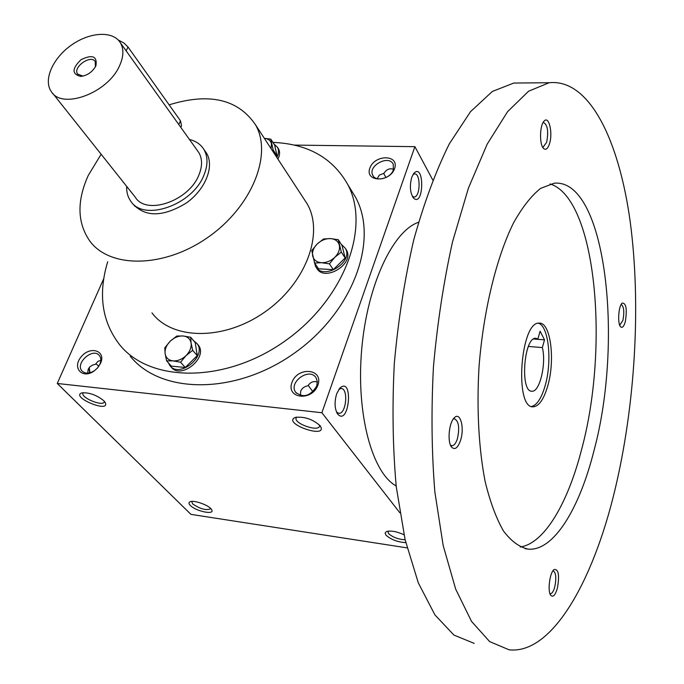 <?xml version="1.0" encoding="UTF-8"?>
<svg xmlns="http://www.w3.org/2000/svg" width="684" height="684" viewBox="0 0 684 684"><rect width="100%" height="100%" fill="white"/><g stroke="black" fill="none" stroke-linecap="round" stroke-linejoin="round"><path stroke-width="1.03" d="M338.888 389.299L341.068 388.512C348.592 388.144 346.301 414.162 338.879 413.333L336.511 412.059M308.219 385.383L312.896 391.761M300.387 395.532L300.729 391.205C301.858 388.298 304.277 386.486 307.971 385.759C310.476 382.023 313.605 380.8 317.367 382.108M89.228 367.547L89.972 372.806M87.672 373.165L88.219 369.198L89.972 366.752L92.742 365.017L95.529 364.247L97.872 361.4L100.839 360.314M95.794 363.777L98.864 366.128M319.642 425.2L319.59 426.175C318.282 432.134 293.701 423.516 296.121 417.95L296.728 417.069M99.915 364.144C101.317 360.648 101.129 357.766 99.334 355.5C92.827 347.121 74.641 363.52 82.089 371.079C85.312 374.003 89.493 373.832 94.631 370.566L97.393 368.069L99.915 364.144M100.625 363.187C106.242 350.653 90.177 345.557 81.174 356.826C71.709 367.855 82.431 379.594 94.306 370.873L97.615 367.881L100.625 363.187M394.6 168.597C399.653 154.498 374.755 154.131 369.856 168.076C364.546 182.115 389.658 182.799 394.6 168.597M393.343 169.923L393.257 164.34C389.128 154.31 367.513 165.785 372.746 175.215C375.636 182.32 390.769 178.473 393.343 169.923M104.395 401.38L104.284 401.935C102.745 406.826 80.43 397.575 82.986 393.095L83.303 392.65M103.823 400.756L105.225 402.56C110.552 413.743 69.905 396.9 81.9 392.873C89.279 392.368 96.581 394.993 103.823 400.756M320.078 425.713L320.411 426.175C328.269 439.684 281.261 423.199 295.351 417.385C304.448 416.411 312.691 419.189 320.078 425.713M190.314 505.425C195.889 511.375 215.315 515.308 211.638 509.7C209.672 505.553 194.367 499.85 190.203 501.714C188.545 502.398 188.579 503.629 190.314 505.425M191.665 501.432L192.64 503.903C200.301 509.084 206.329 510.691 210.715 508.725L210.757 508.58M403.996 534.734C396.694 531.468 390.855 530.408 386.494 531.553L385.118 532.99L385.938 535.102C390.838 539.539 397.455 542.061 405.809 542.651M387.982 531.169L388.444 533.46C392.565 537.205 398.131 539.317 405.133 539.787M377.183 178.661L379.329 175.104L383.929 173.334C386.537 169.307 389.735 167.973 393.531 169.333M407.1 547.884L190.939 514.368L57.259 383.467L321.89 412.734L399.824 512.752M317.923 385.066C323.797 368.633 297.66 366.205 291.948 382.45C285.784 398.781 312.143 401.636 317.923 385.066M350.464 188.946L355.817 197.736C379.047 240.751 352.67 312.494 293.701 353.619C235.005 395.164 160.586 394.24 130.251 356.227M103.72 278.696L57.259 383.467M432.75 179.969L414.897 146.667L321.89 412.734M414.897 146.667L294.342 145.085M89.117 367.693L89.561 372.908M336.665 393.822L339.726 388.247C353.876 375.106 349.242 427.774 337.469 413.829C334.587 408.562 334.322 401.893 336.665 393.822M411.777 177.25L413.794 173.377C424.738 161.732 424.037 208.235 413.444 198.009C410.067 192.726 409.511 185.8 411.777 177.25M169.128 104.84C209.244 92.468 238.041 99.129 255.517 124.813C272.728 154.533 252.028 206.602 208.184 237.168C164.562 268.06 110.201 268.726 89.903 241.178C77.266 223.044 76.702 201.156 88.219 175.514L101.129 154.233M303.525 198.257L307.167 203.841C324.344 233.338 305.91 283.39 264.939 311.938C224.19 340.812 172.282 340.179 151.959 312.887M204.824 150.737L206.431 153.011C214.759 166.238 205.482 189.673 185.971 203.251C163.134 216.948 145.589 217.315 133.354 204.362L134.945 206.346M272.916 142.4C307.714 143.811 332.646 157.824 347.72 184.441C370.976 227.541 344.095 299.806 284.416 341.427C225.019 383.476 149.976 382.818 119.615 344.71C101.916 321.711 97.94 294.052 107.696 261.733M385.964 177.566L383.656 173.368M413.033 174.48L414.444 173.907C420.865 172.932 420.506 197.154 414.111 197.018L412.341 196.359M316.718 386.058L317.342 381.655L316.068 377.816C309.604 366.923 288.092 382.245 295.693 392.325C303.397 398.233 310.408 396.139 316.718 386.058M533.58 338.999L544.524 339.854L542.352 347.575C546.49 363.392 539.796 392.103 532.015 391.214C519.831 392.599 523.764 337.015 535.76 338.281L537.898 338.965L540.104 331.201L544.524 339.854M528.399 346.455L542.352 347.575M418.497 222.291C392.787 230.961 367.077 285.527 361.656 349.849C356.056 414.153 372.156 472.875 396.164 485.956M523.174 82.969L513.812 83.046L492.36 91.442L470.532 111.654L449.371 143.768C435.913 170.855 424.029 202.909 413.726 239.947C404.671 279.166 398.199 320.326 394.317 363.409C392.103 406.484 392.753 447.627 396.267 486.828L405.099 539.642L418.309 582.888L434.938 614.925L453.911 635.06L474.183 643.37M614.711 490.873C635.325 405.304 641.233 304.141 630.178 221.531C618.934 139.741 589.292 78.557 549.149 82.73L528.578 91.22L507.571 111.68L487.145 144.221L468.42 188.126L452.56 241.734C443.711 281.517 437.341 323.25 433.442 366.94C431.159 410.614 431.63 452.304 434.862 492.001L443.155 545.439L455.681 589.121L471.524 621.405L489.65 641.592L509.05 649.8C551.672 654.665 592.797 582.135 614.711 490.873M593.934 450.85C624.013 339.768 605.579 178.498 554.254 183.201L540.616 188.382C531.323 195.761 522.285 207.278 513.513 222.933C496.447 257.406 483.434 310.493 479.039 366.615C476.551 408.63 478.749 448.755 485.144 481.545C490.103 501.859 496.225 518.361 503.518 531.049C511.299 541.309 519.584 547.345 528.373 549.158C553.715 551.184 579.433 508.708 593.934 450.85M460.631 440.12C464.692 427.628 460.229 411.349 454.356 417.744C448.926 422.456 447.114 442.249 451.671 447.216C454.946 450.277 457.929 447.909 460.631 440.12M625.338 321.548C627.237 309.014 626.168 302.875 622.115 303.14C618.413 306.081 617.336 324.156 620.696 326.884C622.423 328.192 623.97 326.422 625.338 321.548M557.443 588.001C559.64 575.005 558.512 568.857 554.049 569.567C549.671 572.594 547.311 591.66 550.859 595.448C553.202 597.517 555.399 595.037 557.443 588.001M549.517 143.7C553.099 132.833 548.816 115.049 543.994 121.23C539.539 125.642 539.36 145.213 543.72 148.608C545.943 150.309 547.875 148.676 549.517 143.7M520.25 546.995C544.387 543.583 567.9 503.091 581.614 449.456C609.675 346.155 596.055 198.377 550.116 183.936M547.773 385.802C555.442 359.758 550.534 321.916 539.206 323.147C520.387 321.104 514.171 409.041 533.289 406.809C539.043 406.245 543.874 399.242 547.773 385.802M531.528 406.484C536.983 405.167 541.531 398.191 545.191 385.562C552.321 361.212 548.654 325.764 538.385 323.233M542.438 146.761L543.31 146.923L546.678 142.221C548.671 131.439 547.627 124.856 543.549 122.487L543.036 122.624M549.945 593.601L550.389 593.729C552.082 593.626 553.553 591.318 554.792 586.804C556.511 577.963 555.981 572.653 553.211 570.866L552.911 570.875M619.713 325.199L622.936 320.351C624.475 311.622 623.885 306.329 621.175 304.474L621.14 304.474M450.499 445.147L451.987 445.754C454.142 445.6 455.963 443.223 457.442 438.624C459.759 427.68 458.759 421.07 454.441 418.796L453.244 419.095M534.17 338.674L537.898 338.965M270.787 139.117L273.173 149.993L277.037 155.909L274.635 145.051L270.787 139.117L264.34 138.313M271.086 148.633L271.488 143.785C270.633 140.545 268.256 138.724 264.349 138.33M276.858 157.457C278.798 153.609 279.004 150.206 277.465 147.257L273.933 143.965M277.935 159.107C279.876 155.268 280.081 151.874 278.533 148.915L277.986 148.069M276.31 156.619L277.037 155.909M338.264 239.674L341.316 252.097L334.886 257.235C338.657 253.302 340.128 249.258 339.298 245.12C338.127 241.144 335.16 238.964 330.389 238.588C325.524 238.519 321.112 240.332 317.154 244.034C313.417 247.907 311.93 251.909 312.682 256.047C313.785 260.048 316.726 262.271 321.506 262.707C326.413 262.818 330.876 260.997 334.886 257.235L329.423 263.853L321.506 262.707L314.606 263.024L311.759 250.575L317.154 244.034L323.523 238.981L330.389 238.588L338.264 239.674L342.06 245.547L345.121 257.945L341.316 252.097M314.204 261.707L315.563 266.427C323.045 281.056 353.987 262.228 345.326 248.275L341.256 244.291M316.316 267.529L316.666 268.034C324.148 282.663 355.047 263.862 346.386 249.917L345.634 248.754M314.606 263.024L318.539 268.795L333.305 269.658L329.423 263.853M333.305 269.658L345.121 257.945M190.682 337.263L191.101 343.103L192.683 350.336L186.057 355.603C189.904 351.619 191.588 347.455 191.101 343.103C190.272 338.905 187.613 336.537 183.124 335.981C178.524 335.75 174.215 337.503 170.205 341.231C166.392 345.155 164.699 349.285 165.118 353.628C165.87 357.843 168.495 360.263 172.992 360.878C177.635 361.152 181.995 359.399 186.057 355.603L180.585 362.221L172.992 360.878L166.614 360.861L165.118 353.628L164.801 347.771L170.205 341.231L176.771 336.049L183.124 335.981L190.682 337.263L195.222 342.624L197.248 355.663L192.683 350.336M168.341 362.794L169.854 365.53C179.276 378.825 207.423 355.954 196.958 343.539L193.649 340.769M170.564 366.325L171.171 367C180.585 380.287 208.688 357.441 198.232 345.044L197.505 344.189M166.614 360.861L171.299 366.111L185.227 367.496L180.585 362.221M185.227 367.496L197.248 355.663M95.409 66.81L95.256 61.628C91.083 54.139 72.495 67.194 77.583 74.043L82.901 76.112M118.229 39.997L123.872 42.981L127.993 46.991L180.465 120.786L181.525 125.728L180.807 127.361M126.685 186.381C126.437 191.947 127.72 196.77 130.541 200.848C143.161 222.206 192.657 205.191 204.003 175.001C208.03 165.032 207.979 156.482 203.841 149.351C200.694 144.333 195.898 141.041 189.442 139.459M52.574 93.152L135.252 197.163C146.171 215.742 189.058 201.036 198.941 174.873C202.473 166.186 202.421 158.731 198.779 152.523L197.385 150.574M119.555 65.758C123.676 56.661 123.958 49.017 120.393 42.81C113.125 30.609 90.023 31.883 71.529 45.016C52.916 57.96 43.092 79.806 51.206 91.425C61.799 110.081 107.892 93.101 119.555 65.758M95.734 66.16L95.94 65.724C97.367 56.208 92.391 54.198 81.011 59.696C71.846 68.639 71.76 74.205 80.746 76.403C87.27 75.548 92.263 72.136 95.734 66.16M126.155 50.873L127.993 46.991M178.798 124.556L180.465 120.786M372.746 175.215L373.173 175.95M307.167 203.841L255.517 124.813M355.817 197.736L347.72 184.441M412.751 197.077L413.444 198.009M336.87 412.811L337.469 413.829M295.693 392.325L296.326 393.12M549.149 82.73L513.812 83.046M528.373 549.158L525.192 548.688M533.289 406.809L532.383 406.715M543.01 147.761L543.72 148.608M550.5 594.892L550.859 595.448M620.303 326.388L620.696 326.884M450.995 446.19L451.671 447.216M532.015 391.214L531.425 391.162M277.465 147.257L278.533 148.915M345.326 248.275L346.386 249.917M196.958 343.539L198.232 345.044M77.583 74.043L77.933 74.505M203.841 149.351L206.431 153.011M120.393 42.81L198.779 152.523M95.666 66.305L95.94 65.724M82.61 76.129L80.746 76.403"/></g></svg>
